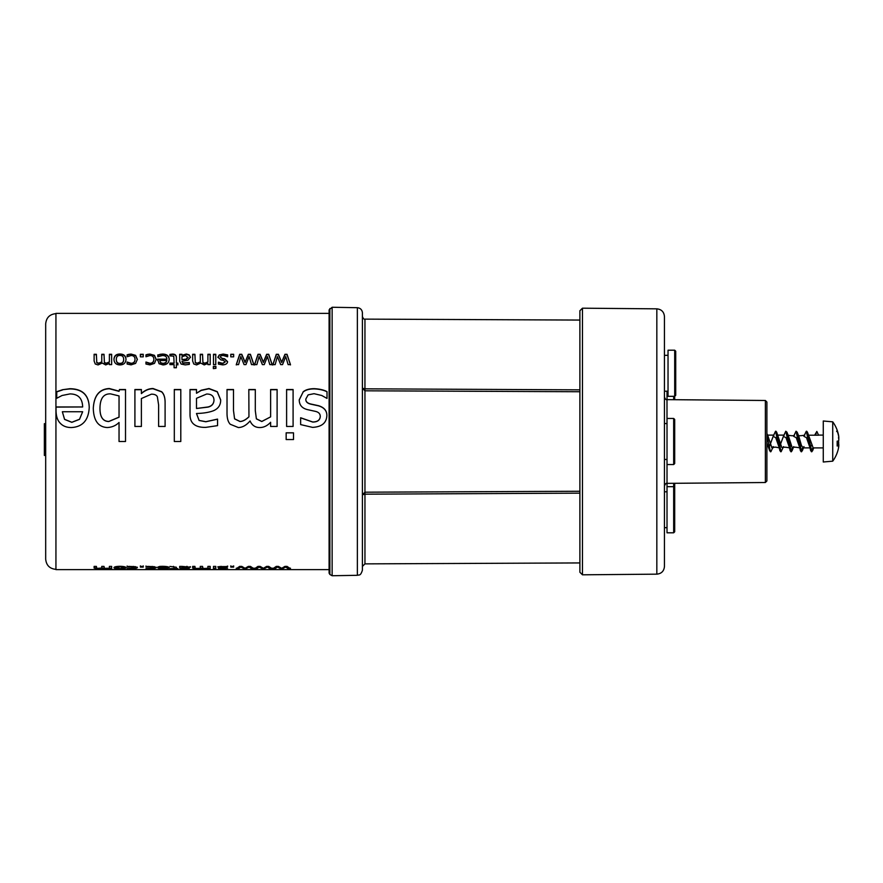 <?xml version="1.0" encoding="UTF-8"?>
<svg xmlns="http://www.w3.org/2000/svg" width="883" height="883" viewBox="0 0 883 883"><rect width="100%" height="100%" fill="white"/><g stroke="black" fill="none" stroke-linecap="round" stroke-linejoin="round"><path stroke-width="1.32" d="M96.49 568.199L94.117 567.559M104.117 568.199L101.799 568.001M111.655 568.188L109.382 568.188M95.254 568.1L94.117 568.067L94.117 566.389L96.39 566.389L96.766 568.343L101.799 568.244L101.755 567.559M102.185 567.946L95.254 568.608M101.799 568.244L101.755 566.389L104.017 566.389L104.404 568.343L109.382 568.244L102.185 568.453M109.382 568.244L109.382 566.389L111.655 566.389L111.655 568.696L109.382 568.509M180.794 441.5L174.315 441.5L174.315 389.513L180.794 389.513L180.794 441.5M125.518 441.5L119.039 441.5L119.039 422.471C115.905 425.606 111.986 427.295 107.285 427.538C98.278 427.074 93.609 420.639 93.289 408.211C94.04 395.584 99.382 389.017 109.326 388.531L119.039 391.147L119.459 389.513L125.518 389.513L125.518 441.5M329.094 313.377L55.938 313.377L55.938 569.623L329.094 569.623M159.867 566.4L162.406 566.323C166.821 566.389 169.072 566.853 169.183 567.703C168.962 568.42 166.887 568.762 162.958 568.74L159.061 568.564L157.571 567.681L166.887 567.681L162.439 566.754L157.814 567.085L159.867 566.4M169.922 566.411L176.368 567.25L176.368 568.464L177.891 568.696L169.922 568.696L174.094 568.464L173.774 566.93L169.922 566.411M94.117 354.293L96.39 354.293L96.766 362.46L98.653 363.211L101.799 361.887L101.755 354.293L104.017 354.293L104.404 362.46L106.291 363.211L109.382 361.92L109.382 354.293L111.655 354.293L111.655 364.613L109.382 364.613L109.382 363.432L105.706 364.922L102.185 363.068L98.079 364.922L95.254 364.006L94.117 360.992L94.117 354.293M159.867 354.348L162.406 354.072C166.821 354.105 169.072 355.849 169.183 359.282C168.962 362.847 166.887 364.723 162.958 364.922L159.061 363.73L157.571 359.16L166.887 359.16C166.799 356.754 165.32 355.551 162.439 355.529L157.814 356.743L157.814 354.9L162.406 354.425C166.821 354.458 169.072 356.191 169.183 359.613M169.922 354.381L172.439 354.105C174.977 354.05 176.291 355.132 176.368 357.361L176.368 363.123L177.891 363.123L177.891 364.613L176.368 364.613L176.368 367.747L174.094 367.747L174.094 364.613L169.922 364.613L169.922 363.123L174.094 363.123L173.774 356.18L169.922 355.882L169.922 354.381M62.605 389.701L69.867 388.719C82.472 388.818 88.918 395.054 89.227 407.405C88.587 420.176 82.66 426.886 71.446 427.538C66.711 427.571 63.002 426.158 60.32 423.288C57.505 420.518 56.082 416.213 56.037 410.374L56.037 406.964L82.66 406.964C82.417 398.332 78.179 393.984 69.956 393.917L62.064 395.496L56.744 398.266L56.744 391.688L62.605 389.701L69.867 388.928C82.472 389.028 88.918 395.242 89.227 407.538M196.501 389.513L196.501 393.255L201.192 390.231L208.995 388.531L217.262 391.644L220.662 399.867C220.761 404.933 218.421 408.531 213.653 410.661C209.172 412.383 203.454 413.321 196.501 413.487L199.117 420.418L205.838 421.688L217.549 419.105L217.549 425.639L205.794 427.372C200.717 427.493 196.854 426.544 194.216 424.524C191.401 422.482 190 419.127 190.022 414.458L190.022 389.513L196.501 389.513M227.019 389.513L233.498 389.513L233.498 410.54L234.58 418.785L239.977 421.445C242.693 421.401 245.684 419.833 248.951 416.743L248.818 389.513L255.297 389.513L255.297 410.54L256.379 418.785L261.776 421.445L270.628 416.864L270.628 389.513L277.107 389.513L277.107 426.456L270.628 426.456L270.628 422.262C267.428 425.694 263.929 427.449 260.121 427.538C255.408 427.659 252.063 425.474 250.066 420.948C246.346 425.308 242.428 427.493 238.322 427.538L230.264 424.27C228.156 422.107 227.074 418.531 227.019 413.531L227.019 389.513M286.158 439.546L286.158 432.825L293.509 432.825L293.509 439.546L286.158 439.546M286.611 426.456L286.611 389.513L293.09 389.513L293.09 426.456L286.611 426.456M303.101 391.875C305.551 389.767 309.282 388.697 314.271 388.675C319.635 388.95 323.884 389.944 327.019 391.644L327.019 398.421L321.754 395.496L314.028 393.686L308.123 394.878L305.849 399.006C305.606 401.666 307.505 403.388 311.533 404.171L318.465 405.683C324.204 407.405 326.997 410.761 326.853 415.761C326.401 423.056 321.622 426.919 312.527 427.372L300.65 424.602L300.65 417.758L312.659 421.975C317.317 421.964 319.856 420.198 320.253 416.655C320.352 413.73 318.509 411.919 314.734 411.224L307.792 409.69C302.118 408.41 299.271 405.12 299.238 399.833L303.101 392.074C305.551 389.966 309.282 388.906 314.271 388.884C319.635 389.16 323.884 390.154 327.019 391.842M134.911 426.456L134.911 389.513L141.39 389.513L141.39 393.41C145.055 390.165 148.94 388.542 153.057 388.531L161.611 391.688C163.885 393.785 165.044 397.262 165.099 402.118L165.099 426.456L158.62 426.456L158.62 405.01L157.373 396.853C156.534 395.032 154.525 394.138 151.357 394.182L141.39 398.531L141.39 426.456L134.911 426.456M275.165 364.613L272.88 364.613L276.291 354.293L278.388 354.293L281.677 362.173L284.944 354.293L287.019 354.293L290.463 364.613L288.112 364.613L285.728 356.544L282.549 364.613L280.673 364.613L277.405 356.544L275.165 364.613M256.865 364.613L254.58 364.613L257.991 354.293L260.088 354.293L263.377 362.173L266.644 354.293L268.719 354.293L272.163 364.613L269.812 364.613L267.428 356.544L264.249 364.613L262.372 364.613L259.105 356.544L256.865 364.613M238.565 364.613L236.28 364.613L239.69 354.293L241.787 354.293L245.077 362.173L248.344 354.293L250.419 354.293L253.863 364.613L251.512 364.613L249.127 356.544L245.949 364.613L244.072 364.613L240.805 356.544L238.565 364.613M230.772 356.842L230.772 354.293L233.653 354.293L233.653 356.842L230.772 356.842M219.271 354.955L223.178 354.061L227.648 354.889L227.648 356.787L223.101 355.463L221.037 355.794L220.231 356.942L222.218 358.388L224.646 358.807L227.582 361.622C227.428 363.653 225.761 364.745 222.571 364.878L218.41 364.094L218.41 362.173L222.615 363.354L225.275 361.864L223.344 360.352L220.916 359.922L217.924 357.174L219.271 354.955L223.178 354.414L227.648 355.242M213.498 364.613L213.498 354.293L215.772 354.293L215.772 364.613L213.498 364.613M213.344 368.343L213.344 366.423L215.916 366.423L215.916 368.343L213.344 368.63M192.649 354.293L194.911 354.293L195.286 362.46L197.174 363.211L200.32 361.887L200.275 354.293L202.538 354.293L202.924 362.46L204.812 363.211L207.902 361.92L207.902 354.293L210.176 354.293L210.176 364.613L207.902 364.613L207.902 363.432L204.227 364.922L200.706 363.068L196.6 364.922L193.774 364.006L192.649 360.992L192.649 354.293M181.964 354.293L181.964 355.341L186.335 354.017L189.227 354.889L190.419 357.185L187.969 360.198L181.964 361.324L182.88 362.913L189.326 362.549L189.326 364.381L185.22 364.878L181.158 364.072L179.691 361.257L179.691 354.293L181.964 354.293M147.715 354.326L149.922 354.072L154.459 355.341L156.203 359.315L154.459 363.399L149.922 364.867L145.96 364.039L145.96 362.03L149.967 363.288C152.439 363.211 153.741 361.887 153.863 359.315C153.785 356.842 152.483 355.584 149.967 355.529L145.96 356.743L145.96 354.845L147.715 354.326L154.459 355.683L156.203 359.646M140.375 356.842L140.375 354.293L143.256 354.293L143.256 356.842L140.375 356.842M128.863 354.326L131.07 354.072L135.607 355.341L137.351 359.315L135.607 363.399L131.07 364.867L127.108 364.039L127.108 362.03L131.114 363.288C133.587 363.211 134.889 361.887 135.011 359.315C134.933 356.842 133.631 355.584 131.114 355.529L127.108 356.743L127.108 354.845L128.863 354.326L135.607 355.683L137.351 359.646M119.978 364.922C116.159 364.8 114.161 362.935 113.973 359.337C114.161 355.838 116.159 354.061 119.978 354.017C123.852 354.116 125.861 355.893 125.993 359.337C125.794 362.935 123.786 364.789 119.978 364.922M275.165 568.696L272.88 568.696L276.291 566.389L278.388 566.389L281.677 568.288L284.944 566.389L287.019 566.389L290.463 568.696L288.112 568.696L285.728 567.029L282.549 568.696L280.673 568.696L277.405 567.029L275.165 568.696L272.88 568.188M256.865 568.696L254.58 568.696L257.991 566.389L260.088 566.389L263.377 568.288L266.644 566.389L268.719 566.389L272.163 568.696L269.812 568.696L267.428 567.029L264.249 568.696L262.372 568.696L259.105 567.029L256.865 568.696L254.58 568.188M238.565 568.696L236.28 568.696L239.69 566.389L241.787 566.389L245.077 568.288L248.344 566.389L250.419 566.389L253.863 568.696L251.512 568.696L249.127 567.029L245.949 568.696L244.072 568.696L240.805 567.029L238.565 568.696L236.28 568.188M230.772 567.107L230.772 566.389L233.653 566.389L233.653 567.107L230.772 567.107M219.271 566.588L227.648 566.566L220.231 567.14L227.582 568.188L218.41 568.619L225.275 568.233L217.924 567.195L219.271 566.588M213.498 568.696L213.498 566.389L215.772 566.389L215.772 568.696L213.498 568.696M213.344 569.171L215.916 568.95L213.344 568.95M192.649 566.389L194.911 566.389L195.286 568.343L197.174 568.475L200.32 568.244L200.275 566.389L202.538 566.389L202.924 568.343L204.812 568.475L207.902 568.244L207.902 566.389L210.176 566.389L210.176 568.696L193.774 568.608L192.649 568.067L192.649 566.389M181.964 566.389L190.419 567.195L181.964 568.067L189.326 568.663L181.158 568.619L179.691 568.122L179.691 566.389L181.964 566.389M147.715 566.4L154.459 566.698L156.203 567.714L154.459 568.509L145.96 568.608L153.863 567.714L149.967 566.754L145.96 567.085L147.715 566.4M140.375 567.107L140.375 566.389L143.256 566.389L143.256 567.107L140.375 567.107M128.863 566.4L135.607 566.698L137.351 567.714L135.607 568.509L127.108 568.608L135.011 567.714L131.114 566.754L127.108 567.085L128.863 566.4M119.978 568.74C116.159 568.773 114.161 568.442 113.973 567.714C114.161 566.842 116.159 566.378 119.978 566.301C123.852 566.389 125.861 566.864 125.993 567.714C125.794 568.431 123.786 568.773 119.978 568.74L123.653 567.714L119.978 566.731L116.313 567.714L119.978 568.497M159.779 567.681L160.551 568.376L165.783 568.365L166.887 567.173L165.22 566.422M159.889 568.144L157.571 567.383M169.083 567.449L166.788 568.078M166.887 567.968L159.779 567.968M174.094 567.957L173.476 566.356M176.368 568.597L174.094 568.597M94.117 354.646L96.39 354.646L96.766 362.781L98.653 363.52L101.799 361.887M109.382 354.646L111.655 354.646M101.755 354.646L104.017 354.646L104.404 362.781L106.291 363.52L109.382 361.92M157.814 355.253L159.867 354.69M157.571 360.441L157.571 359.491L166.887 359.16M159.779 360.496L160.551 362.924L163.09 363.752L165.783 362.913L166.887 360.496L159.779 360.496L160.551 362.604L163.09 363.432L165.783 362.593L166.887 360.496M169.922 354.723L172.439 354.447C174.977 354.392 176.291 355.474 176.368 357.703M169.922 363.443L174.094 363.123M176.368 363.123L177.891 363.443L177.891 364.922M56.744 391.886L62.605 389.911M56.037 407.107L82.66 406.964M62.351 411.743L64.558 419.403L71.821 422.339L79.503 419.359L82.66 411.743L62.351 411.743L64.558 419.315L71.821 422.262L79.503 419.27L82.66 411.743M220.662 400.032L217.262 391.842L208.995 388.741L201.192 390.441L196.501 393.255M190.022 389.723L196.501 389.723M196.501 413.597L199.117 420.496L205.838 421.765L217.549 419.193M196.501 408.487L208.046 407.107C211.732 406.213 213.719 404.006 213.984 400.463L213.984 400.297C213.929 396.114 211.49 394.028 206.666 394.028L196.501 398.299L196.501 408.487L208.046 406.964C211.732 406.07 213.719 403.851 213.984 400.297M227.019 389.723L233.498 389.723L233.498 410.661L234.58 418.873L239.977 421.522C242.693 421.478 245.684 419.911 248.951 416.842L248.951 416.743M270.628 389.723L277.107 389.723M248.818 389.723L255.297 389.723L255.297 410.661L256.379 418.873L261.776 421.522L270.628 416.864M286.158 432.858L293.509 432.858M286.611 389.723L293.09 389.723M299.238 399.999L303.101 392.074M300.65 417.858L312.659 422.052C317.317 422.052 319.856 420.286 320.253 416.754L320.253 416.655M305.849 399.006L305.849 399.171C305.606 401.82 307.505 403.542 311.533 404.326L318.465 405.827C324.204 407.538 326.997 410.882 326.853 415.86M174.315 389.723L180.794 389.723M141.39 393.41L141.39 393.608C145.055 390.374 148.94 388.752 153.057 388.741L161.611 391.886C163.885 393.973 165.044 397.438 165.099 402.273M134.911 389.723L141.39 389.723M93.289 408.343C94.04 395.761 99.382 389.226 109.326 388.741L119.039 391.346L119.459 389.723L125.518 389.723M99.978 407.725L99.978 407.858C99.823 416.842 102.781 421.401 108.83 421.522L119.039 417.206L119.039 395.926L110.574 393.873C103.741 393.619 100.221 398.233 99.978 407.725C99.823 416.743 102.781 421.323 108.83 421.445L119.039 417.107M272.88 364.922L276.291 354.646L278.388 354.646L281.677 362.494L284.944 354.646L287.019 354.646L290.463 364.922M254.58 364.922L257.991 354.646L260.088 354.646L263.377 362.494L266.644 354.646L268.719 354.646L272.163 364.922M236.28 364.922L239.69 354.646L241.787 354.646L245.077 362.494L248.344 354.646L250.419 354.646L253.863 364.922M230.772 354.646L233.653 354.293M217.924 357.516L219.271 355.297M218.41 362.494L222.615 363.664L225.275 361.864M220.231 356.942L222.218 358.719L224.646 359.138L227.582 361.931M213.498 354.646L215.772 354.646M213.344 366.721L215.916 366.721M192.649 354.646L194.911 354.646L195.286 362.781L197.174 363.52L200.32 361.887M207.902 354.646L210.176 354.646M200.275 354.646L202.538 354.646L202.924 362.781L204.812 363.52L207.902 361.92M190.419 357.527L189.227 355.242L186.335 354.37L181.964 355.341M179.691 354.646L181.964 354.646M181.964 361.324L182.88 363.233L189.326 362.869L189.326 363.476M181.964 359.591L186.004 359.491L188.079 357.648L185.518 355.562L181.964 356.754L181.964 359.591L186.004 359.16L188.079 357.306M145.96 355.198L147.715 354.679M145.96 362.339L149.967 363.597C152.439 363.52 153.741 362.207 153.863 359.646L153.863 359.315M140.375 354.646L143.256 354.646M127.108 355.198L128.863 354.679M127.108 362.339L131.114 363.597C133.587 363.52 134.889 362.207 135.011 359.646L135.011 359.315M113.973 359.668C114.161 356.18 116.159 354.403 119.978 354.37C123.852 354.469 125.861 356.235 125.993 359.668M116.313 359.337L116.313 359.668C116.368 362.35 117.582 363.686 119.978 363.675C122.384 363.686 123.609 362.35 123.653 359.668L123.653 359.337C123.609 356.743 122.384 355.452 119.978 355.452C117.594 355.43 116.379 356.721 116.313 359.337C116.368 362.03 117.582 363.366 119.978 363.366C122.384 363.366 123.609 362.03 123.653 359.337M290.463 568.188L288.112 568.188L285.728 566.533L282.549 568.188L280.673 568.188L277.405 566.533L275.165 568.188M282.549 568.696L281.898 568.188M272.163 568.188L269.812 568.188L267.428 566.533L264.249 568.188L262.372 568.188L259.105 566.533L256.865 568.188M264.249 568.696L263.598 568.188M253.863 568.188L251.512 568.188L249.127 566.533L245.949 568.188L244.072 568.188L240.805 566.533L238.565 568.188M245.949 568.696L245.297 568.188M233.653 565.893L233.653 566.61L230.772 566.61L230.772 565.893M220.916 567.339L217.924 566.698M225.275 568.233L225.187 567.626M227.229 567.924L225.275 568.166M221.037 566.323L220.231 567.14M227.648 566.069L225.794 566.875M215.772 568.188L213.498 568.188M195.011 568.199L192.649 567.559M202.637 568.199L200.32 568.001M210.176 568.188L207.902 568.188M200.32 568.244L200.275 567.559M181.964 568.166L179.691 567.614M190.419 566.698L187.936 567.394M181.964 566.698L181.964 567.769L186.004 567.681L188.079 567.228L186.909 566.312M188.079 567.228L181.964 567.085M146.721 566.478L145.96 566.058M153.863 567.714L152.207 566.4M156.203 567.206L153.521 568.1M143.256 565.893L143.256 566.61L140.375 566.61L140.375 565.893M127.869 566.478L127.108 566.058M135.011 567.714L133.355 566.4M137.351 567.206L134.669 568.1M116.6 568.122L114.062 567.46M125.905 567.46L123.377 568.111M117.759 566.389L116.313 567.714M123.653 567.714L122.185 566.389M55.938 313.642C49.713 314.249 46.291 317.659 45.684 323.884L45.684 559.116C46.291 565.341 49.713 568.751 55.938 569.358M329.867 308.542L329.867 574.458L329.094 573.111L329.094 309.889L332.14 307.262L357.361 307.692C360.43 308.046 362.107 309.745 362.405 312.825L362.405 570.175L362.405 312.825M579.888 493.156L364.955 494.171L362.405 494.756L364.955 492.195L364.955 563.873L362.405 566.433M579.888 320.065L364.955 319.127L364.944 390.805L362.405 388.244L364.955 388.829L579.888 389.844M362.405 343.951L362.405 539.049M579.888 572.25L579.888 310.75L582.471 308.189L582.471 574.811L579.888 572.25M656.831 308.84C661.466 309.326 664.005 311.887 664.446 316.522L664.446 566.478C664.005 571.113 661.466 573.674 656.831 574.16L656.831 308.84L582.471 308.189M765.373 400.485L766.897 402.03L766.897 480.97L765.373 482.515L765.373 400.485L666.996 399.635L666.996 423.564L664.446 423.564M766.897 435.12L770.406 451.754L766.897 435.109L774.027 435.131M766.897 445.242L766.897 442.946L769.711 450.827M808.607 435.209L815.528 435.209L816.841 431.434L818.596 435.209L814.921 435.209M811.632 445.264L809.932 447.869M812.879 447.802L811.4 451.743L806.488 437.681L803.927 436.345M801.378 445.275L799.689 447.88M802.636 447.813L801.157 451.743L796.234 437.681L793.674 436.368M791.124 445.264L789.435 447.88M792.382 447.813L790.903 451.765L785.98 437.648L783.409 436.379L779.181 447.869M780.649 451.732L775.738 437.692L773.177 436.345L768.938 447.891M768.044 436.268L771.885 447.813L773.221 446.61M783.022 447.703L781.102 451.732L776.698 432.24L781.72 447.339L782.603 447.869L783.453 446.655M788.508 436.191L792.139 447.582L792.846 447.869L793.718 446.632M798.85 436.401L801.4 445.363L803.1 447.88L803.971 446.599M813.309 447.902L811.852 451.743L807.448 432.229L813.166 447.902L823.265 447.902M816.841 431.434L814.656 435.209M810.682 450.76L806.278 431.268L804.369 435.286M800.451 450.827L796.025 431.235L794.115 435.297M790.197 450.783L785.782 431.257L783.872 435.286M779.932 450.772L775.528 431.257L773.618 435.286M823.265 445.385L823.265 421.003L832.724 421.831L832.724 461.169L823.265 461.997L823.265 445.385M837.239 431.456L837.172 431.114A33.234 30.839 13.5 0 1 838.673 436.489L838.817 438.509A29.338 12.285 -33.4 0 0 838.464 437.692A29.338 16.071 -143.3 0 1 838.817 439.16L838.673 440.981L837.172 441.158L837.172 446.025A33.234 12.053 5.4 0 0 838.673 444.072L837.239 443.84M838.817 437.339L838.673 435.893A33.234 33.101 95.6 0 0 837.194 430.231M838.673 438.928L838.817 437.78M838.673 443.961L838.673 442.019L837.239 441.853M838.673 446.511L838.817 444.491M837.239 443.95L838.673 444.072L838.817 445.22A29.338 22.241 -50 0 1 838.464 447.118A29.338 19.68 -137.6 0 0 838.817 445.661L838.673 447.107A33.234 33.101 84.4 0 1 837.172 452.824L837.239 452.471M837.172 430.176L836.654 431.478L837.172 430.176A33.311 33.311 0 0 0 832.724 421.831M664.446 459.436L667.018 459.436L667.018 532.802L673.674 532.802L673.674 483.31M673.674 532.802L674.7 531.776L674.7 483.299M667.018 391.202L667.018 399.635C666.102 399.988 665.263 399.138 664.446 397.063M673.674 396.324L673.674 399.69M674.7 399.701L674.7 350.198L668.034 350.198L668.034 396.324L674.7 396.324L675.727 395.297L675.727 351.224L674.7 350.198M667.018 486.676L673.674 486.676L674.7 487.703M667.018 463.718L667.018 464.557L673.674 464.557L673.674 418.443L667.018 418.443L667.018 463.718M673.674 464.557L674.7 463.542L674.7 419.458L673.674 418.443M807.448 432.229L806.731 431.268M809.932 447.88L803.1 447.88L801.609 451.743L797.194 432.229L796.102 431.246M792.824 447.88L791.356 451.765L786.93 432.173L785.782 431.246M776.698 432.24L775.98 431.268M772.768 447.692L770.859 451.743M44.36 444.646L44.36 432.339M45.684 455.363L44.36 455.363L44.36 423.674L45.684 423.796M329.867 574.458L332.14 575.738L332.14 307.262M332.14 575.738L357.361 575.308L357.361 307.692M579.888 391.743L364.955 390.805L364.955 492.195L579.888 491.257M838.673 442.019L837.239 441.897M45.684 451.368L44.36 451.368M45.684 450.076L44.36 450.076M45.684 430.253L44.36 430.253M45.684 428.895L44.36 428.895M357.361 575.308C358.84 574.535 360.441 576.588 362.405 570.175M579.888 562.935L364.955 563.873M364.955 319.127C364.094 319.514 363.244 318.664 362.405 316.567M656.831 574.16L582.471 574.811M765.373 482.515L666.996 483.365C666.224 482.935 665.374 483.796 664.446 485.937M804.799 435.12C800.815 435.904 798.541 435.904 797.956 435.12M794.545 435.131C793.894 435.926 791.621 435.926 787.713 435.131M792.846 447.869C793.254 446.986 795.528 446.986 799.656 447.869M782.603 447.869C783.055 446.986 785.329 446.986 789.413 447.869M784.292 435.12L777.459 435.12M772.327 447.869C774.479 447.593 773.21 446.39 779.148 447.869M823.265 435.098L818.563 435.098M832.724 461.169A33.311 33.311 0 0 0 837.172 452.824M837.239 445.904L837.239 441.147M664.446 391.202L668.034 391.202M664.446 355.33L668.034 355.33M664.446 527.67L667.018 527.67M664.446 491.798L667.018 491.798M766.897 433.432L768.089 436.39M812.559 450.816L813.685 447.902M802.327 450.749L803.508 447.714M797.194 432.229L798.839 436.379M792.051 450.805L793.265 447.703M786.93 432.173L788.574 436.345M45.684 455.429L44.36 455.429M45.684 423.674L44.36 423.674"/></g></svg>
